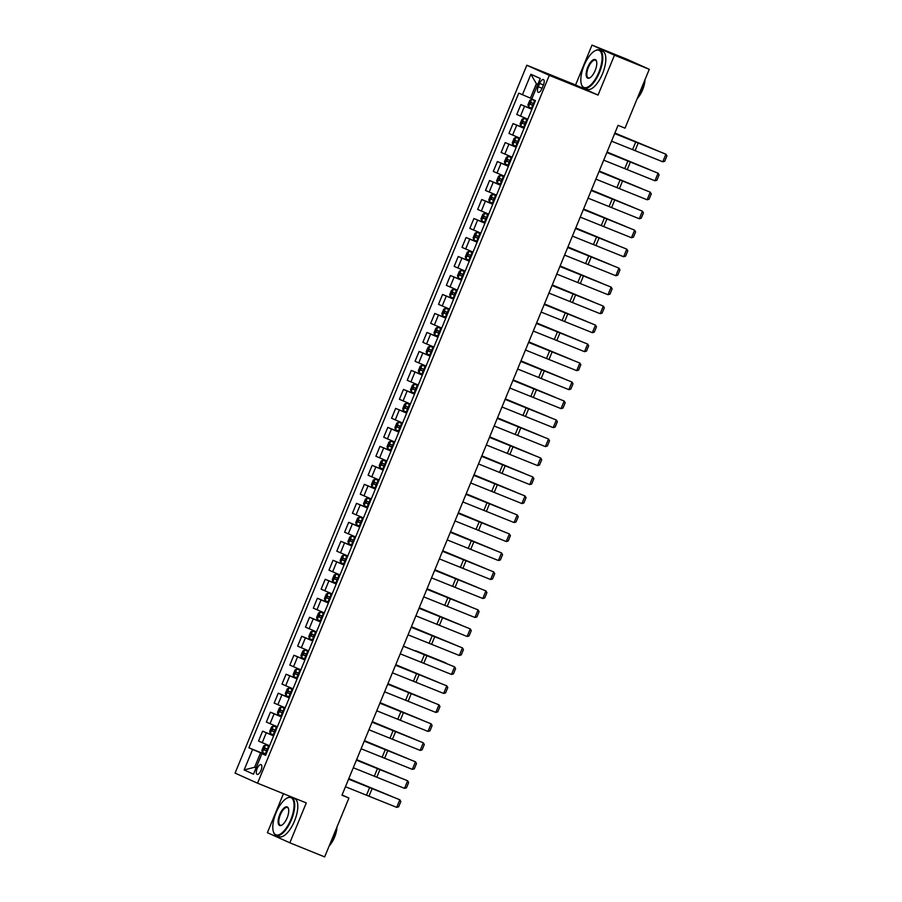 <?xml version="1.0" encoding="UTF-8"?>
<svg xmlns="http://www.w3.org/2000/svg" width="902" height="902" viewBox="0 0 902 902"><rect width="100%" height="100%" fill="white"/><g stroke="black" fill="none" stroke-linecap="round" stroke-linejoin="round"><path stroke-width="1.35" d="M261.028 770.364A5.254 2.131 -68 0 0 261.061 764.614A5.254 2.131 -68 0 0 257.149 768.617A5.254 2.131 -68 0 0 257.115 774.367A5.254 2.131 -68 0 0 261.028 770.364M283.465 793.692L267.387 832.693L289.846 842.806L324.664 856.9L348.916 798.044L342.072 794.955M526.836 65.237L235.072 773.093L257.544 783.195L549.295 75.351L526.836 65.237L575.577 84.968L598.037 95.082L614.465 55.202L592.005 45.1L575.577 84.968M592.005 45.1L626.822 59.194L649.282 69.307L614.465 55.202M649.282 69.307L625.018 128.163L618.062 125.344L341.959 795.214L348.916 798.044M539.633 83.424L538.257 86.761A5.096 2.063 -68 0 0 538.223 92.331A5.096 2.063 -68 0 0 542.012 88.464L543.399 85.115A5.096 2.063 -68 0 0 543.421 79.545A5.096 2.063 -68 0 0 539.633 83.424L543.455 84.968M537.817 84.337L536.374 83.694L530.432 98.126L518.763 93.12L248.918 747.803L265.876 754.67M522.427 94.778L530.883 74.268L540.23 78.474L531.785 98.983L535.45 100.629L265.616 755.312L261.941 753.666L253.485 774.175L244.138 769.958L252.594 749.461L248.918 747.803M289.846 842.806L306.274 802.927L257.544 783.195M598.037 95.082L549.295 75.351M261.941 753.666L265.707 755.087M256.1 767.827L254.646 767.241L256.078 767.884M531.887 98.713L530.432 98.126M265.774 754.906L260.588 752.809L254.646 767.241L244.138 769.958M531.864 109.334L520.849 104.598L531.966 109.097M269.54 745.796L258.524 741.061L262.595 731.184L273.701 735.682M277.365 726.809L266.349 722.074L270.42 712.197L281.525 716.695M285.19 707.822L274.174 703.086L278.244 693.21L289.35 697.708M293.015 688.835L281.999 684.099L286.069 674.222L297.186 678.721M300.84 669.848L289.824 665.112L293.894 655.235L305.011 659.734M308.664 650.861L297.649 646.125L301.719 636.248L312.836 640.747M316.489 631.874L305.474 627.138L309.544 617.261L320.661 621.76M324.314 612.886L313.31 608.151L317.369 598.274L328.486 602.773M332.15 593.899L321.135 589.164L325.205 579.287L336.311 583.786M339.975 574.912L328.959 570.177L333.03 560.3L344.136 564.799M347.8 555.914L336.784 551.19L340.855 541.313L351.96 545.811M355.625 536.927L344.609 532.203L348.679 522.326L359.785 526.824M363.45 517.94L352.434 513.215L356.504 503.339L367.61 507.837M371.274 498.953L360.259 494.228L364.329 484.351L375.446 488.85M379.099 479.965L368.084 475.241L372.154 465.364L383.271 469.863M386.924 460.978L375.908 456.243L379.979 446.377L391.096 450.876M394.749 441.991L383.733 437.256L387.804 427.39L398.921 431.889M402.574 423.004L391.569 418.269L395.64 408.403L406.746 412.902M410.41 404.017L399.394 399.282L403.465 389.416L414.57 393.915M418.235 385.03L407.219 380.294L411.289 370.429L422.395 374.928M426.06 366.043L415.044 361.307L419.114 351.442L430.22 355.94M433.885 347.056L422.869 342.32L426.939 332.455L438.045 336.953M441.709 328.069L430.694 323.333L434.764 313.468L445.881 317.966M449.534 309.082L438.519 304.346L442.589 294.48L453.706 298.979M457.359 290.094L446.343 285.359L450.414 275.493L461.531 279.992M465.184 271.107L454.168 266.372L458.239 256.506L469.356 261.005M473.009 252.12L462.004 247.385L466.063 237.519L477.181 242.007M480.845 233.133L469.829 228.398L473.9 218.521L485.005 223.019M488.67 214.146L477.654 209.411L481.724 199.534L492.83 204.032M496.495 195.159L485.479 190.423L489.549 180.547L500.655 185.045M504.319 176.172L493.304 171.436L497.374 161.559L508.48 166.058M512.144 157.185L501.129 152.449L505.199 142.572L516.305 147.071M519.969 138.198L508.953 133.462L513.024 123.585L524.141 128.084M527.794 119.211L516.778 114.475L520.849 104.598M524.039 128.321L513.024 123.585M516.215 147.308L505.199 142.572M508.39 166.295L497.374 161.559M500.565 185.282L489.549 180.547M492.74 204.269L481.724 199.534M484.904 223.256L473.9 218.521M477.079 242.243L466.063 237.519M469.254 261.23L458.239 256.506M461.429 280.218L450.414 275.493M453.605 299.205L442.589 294.48M445.78 318.192L434.764 313.468M437.955 337.19L426.939 332.455M430.13 356.177L419.114 351.442M422.305 375.164L411.289 370.429M414.48 394.151L403.465 389.416M406.644 413.139L395.64 408.403M398.819 432.126L387.804 427.39M390.994 451.113L379.979 446.377M383.17 470.1L372.154 465.364M375.345 489.087L364.329 484.351M367.52 508.074L356.504 503.339M359.695 527.061L348.679 522.326M351.87 546.048L340.855 541.313M344.045 565.035L333.03 560.3M336.209 584.022L325.205 579.287M328.384 603.01L317.369 598.274M320.56 621.997L309.544 617.261M312.735 640.984L301.719 636.248M304.91 659.971L293.894 655.235M297.085 678.958L286.069 674.222M289.26 697.945L278.244 693.21M281.435 716.932L270.42 712.197M273.61 735.919L262.595 731.184M252.594 749.461L260.588 752.809M536.374 83.694L530.883 74.268M614.668 133.575L665.913 154.197L614.702 133.507M611.533 141.174L662.778 161.796L665.913 154.197L666.928 155.922L664.729 161.232L662.778 161.796M535.348 100.877L531.65 99.355L529.812 100.325L527.929 104.88L528.527 106.943L532.203 108.499M531.65 99.355L535.337 100.911M657.051 150.533L614.871 133.09M657.355 150.657L614.893 133.034M534.153 103.798L531.086 102.512L530.342 104.339L533.398 105.624M533.409 105.59L532.338 105.151L533.093 103.324M606.843 152.562L658.088 173.184L606.877 152.494M603.709 160.161L654.953 180.783L658.088 173.184L659.103 174.909L656.904 180.22L654.953 180.783M599.018 171.549L650.252 192.171L599.041 171.481M595.884 179.148L647.129 199.77L650.252 192.171L651.267 193.896L649.079 199.207L647.129 199.77M591.193 190.536L642.427 211.158L591.216 190.469M588.059 198.136L639.304 218.758L642.427 211.158L643.442 212.883L641.254 218.194L639.304 218.758M527.523 119.865L523.825 118.342L521.987 119.312L520.104 123.867L520.691 125.93L524.378 127.498M523.825 118.342L527.512 119.898M649.226 169.52L607.046 152.077M649.53 169.644L607.069 152.021M526.328 122.785L523.25 121.499L522.517 123.326L525.573 124.611L524.513 124.138L525.268 122.311M519.699 138.852L516 137.329L514.163 138.299L512.28 142.854L512.866 144.918L516.553 146.485M516 137.329L519.687 138.885M641.401 188.507L599.221 171.064M641.705 188.631L599.244 171.008M518.492 141.772L515.425 140.486L514.681 142.313L517.748 143.598L516.688 143.125L517.444 141.298M508.176 156.317L511.862 157.873L508.176 156.317L506.338 157.286L504.455 161.841L505.041 163.905L508.728 165.472M633.565 207.494L591.396 190.051M633.869 207.618L591.408 189.995M510.667 160.759L507.6 159.474L506.856 161.3L509.923 162.585M509.934 162.552L508.863 162.112L509.619 160.285M583.368 209.523L634.602 230.145L583.391 209.456M580.234 217.123L631.479 237.745L634.602 230.145L635.617 231.87L633.429 237.181L631.479 237.745M497.205 182.847L500.306 175.326L503.666 176.668L500.351 175.304L498.513 176.273L496.63 180.828L497.216 182.892L500.903 184.459M625.74 226.481L583.56 209.038M626.044 226.605L583.583 208.982M502.842 179.746L499.776 178.461L499.031 180.287L502.098 181.573M502.11 181.539L501.038 181.099L501.794 179.272M598.872 72.205A20.047 8.118 -68 0 0 594.869 50.862A20.047 8.118 -68 0 0 584.056 65.542A20.047 8.118 -68 0 0 581.384 84.179A20.047 8.118 -68 0 0 598.872 72.205M595.117 50.726A20.543 8.321 112 0 1 595.376 50.591A20.543 8.321 112 0 1 599.582 50.005A20.543 8.321 112 0 1 599.469 72.453A20.543 8.321 112 0 1 584.169 88.08A20.543 8.321 112 0 1 581.553 84.732A20.543 8.321 112 0 1 581.474 84.45M595.162 70.536A10.023 4.059 112 0 1 589.75 77.876A10.023 4.059 112 0 1 587.754 67.199A10.023 4.059 112 0 1 596.504 61.212A10.023 4.059 112 0 1 595.162 70.536M596.583 61.505A9.527 3.856 -68 0 0 595.455 60.208A9.527 3.856 -68 0 0 588.352 67.458A9.527 3.856 -68 0 0 588.307 77.876A9.527 3.856 -68 0 0 590.009 77.73M643.769 82.691A20.543 8.321 112 0 1 641.525 89.478A20.543 8.321 112 0 1 638.345 95.849M644.975 79.748A14.793 5.987 112 0 1 642.607 89.828A14.793 5.987 112 0 1 637.229 98.555M599.582 50.005L602.649 51.245A20.543 8.321 112 0 1 602.536 73.693A20.543 8.321 112 0 1 587.236 89.321L584.169 88.08M290.839 819.546A20.047 8.118 -68 0 0 286.836 798.202A20.047 8.118 -68 0 0 276.023 812.882A20.047 8.118 -68 0 0 273.351 831.531A20.047 8.118 -68 0 0 290.839 819.546M287.095 798.078A20.543 8.321 112 0 1 287.343 797.932A20.543 8.321 112 0 1 291.549 797.345A20.543 8.321 112 0 1 291.436 819.794A20.543 8.321 112 0 1 276.136 835.421A20.543 8.321 112 0 1 273.52 832.072A20.543 8.321 112 0 1 273.441 831.791M287.129 817.877A10.023 4.059 112 0 1 281.717 825.217A10.023 4.059 112 0 1 279.721 814.551A10.023 4.059 112 0 1 288.471 808.564A10.023 4.059 112 0 1 287.129 817.877M288.55 808.846A9.527 3.856 -68 0 0 287.422 807.549A9.527 3.856 -68 0 0 280.33 814.799A9.527 3.856 -68 0 0 280.274 825.217A9.527 3.856 -68 0 0 281.976 825.071M335.736 830.032A20.543 8.321 112 0 1 333.492 836.831A20.543 8.321 112 0 1 330.312 843.19M336.942 827.089A14.793 5.987 112 0 1 334.574 837.169A14.793 5.987 112 0 1 329.196 845.896M291.549 797.345L294.616 798.586A20.543 8.321 112 0 1 294.503 821.034A20.543 8.321 112 0 1 279.203 836.661L276.136 835.421M575.532 228.51L626.777 249.132L575.566 228.443M572.409 236.11L623.643 256.732L626.777 249.132L627.792 250.857L625.605 256.168L623.643 256.732M567.708 247.498L618.952 268.12L567.741 247.43M564.584 255.097L615.818 275.719L618.952 268.12L619.967 269.845L617.78 275.155L615.818 275.719M559.883 266.485L611.128 287.107L559.917 266.417M556.76 274.084L607.993 294.706L611.128 287.107L612.142 288.832L609.955 294.142L607.993 294.706M552.058 285.472L603.303 306.094L552.092 285.404M548.935 293.071L600.168 313.693L603.303 306.094L604.317 307.819L602.119 313.129L600.168 313.693M544.233 304.459L595.478 325.081L544.267 304.391M541.099 312.058L592.343 332.68L595.478 325.081L596.493 326.806L594.294 332.116L592.343 332.68M496.224 195.813L492.526 194.291L490.677 195.26L488.805 199.816L489.391 201.879L493.078 203.446M492.526 194.291L496.213 195.847M617.915 245.468L575.735 228.026M618.22 245.592L575.758 227.969M495.018 198.733L491.962 197.448L491.207 199.274L494.262 200.56M494.273 200.526L493.214 200.086L493.969 198.26M488.399 214.811L484.701 213.278L482.852 214.248L480.98 218.803L481.567 220.866L485.253 222.433M484.701 213.278L488.377 214.834M610.09 264.455L567.91 247.013M610.395 264.579L567.933 246.956M487.193 217.72L484.126 216.435L483.382 218.261L486.437 219.547L485.389 219.073L486.133 217.247M480.563 233.798L476.876 232.265L475.027 233.235L473.155 237.79L473.742 239.853L477.429 241.42M476.876 232.265L480.552 233.821M602.265 283.442L560.086 266M602.57 283.566L560.108 265.943M479.368 236.707L476.301 235.422L475.557 237.249L478.612 238.534L477.564 238.06L478.308 236.234M472.738 252.785L469.04 251.252L467.202 252.222L465.331 256.777L465.894 258.795L469.604 260.407M469.04 251.252L472.727 252.808M594.441 302.429L552.261 284.987M594.745 302.553L552.283 284.931M471.543 255.694L468.476 254.409L467.732 256.236L470.788 257.521M470.799 257.487L469.739 257.047L470.483 255.221M461.215 270.239L464.902 271.795L461.215 270.239L459.377 271.209L457.494 275.764L458.092 277.827L461.779 279.394M586.616 321.416L544.436 303.974M586.92 321.54L544.458 303.918M463.718 274.682L460.651 273.396L459.907 275.223L462.963 276.508M462.974 276.474L461.903 276.035L462.658 274.208M536.408 323.446L587.653 344.068L536.442 323.378M533.274 331.045L584.519 351.667L587.653 344.068L588.668 345.793L586.469 351.103L584.519 351.667M453.39 289.226L457.077 290.782L453.39 289.226L451.552 290.196L449.67 294.751L450.267 296.826L453.943 298.382M578.791 340.404L536.611 322.961M579.095 340.528L536.634 322.905M455.893 293.669L452.815 292.383L452.082 294.21L455.138 295.495M455.149 295.461L454.078 295.022L454.833 293.195M528.583 342.433L579.817 363.055L528.606 342.365M525.449 350.032L576.694 370.654L579.817 363.055L580.832 364.78L578.644 370.091L576.694 370.654M449.264 309.747L445.565 308.213L443.728 309.183L441.845 313.738L442.431 315.813L446.118 317.369M445.565 308.213L449.252 309.769M570.966 359.391L528.786 341.948M571.27 359.515L528.809 341.892M448.057 312.656L445.002 311.37L444.258 313.197L447.313 314.482L446.253 314.009L447.009 312.182M520.758 361.42L571.992 382.042L520.781 361.352M517.624 369.019L568.869 389.641L571.992 382.042L573.007 383.767L570.819 389.078L568.869 389.641M441.439 328.734L437.741 327.2L435.903 328.17L434.02 332.725L434.606 334.8L438.293 336.356M437.741 327.2L441.428 328.756M563.141 378.378L520.961 360.935M563.434 378.502L520.984 360.879M440.232 331.643L437.166 330.357L436.421 332.184L439.488 333.469L438.428 332.996L439.184 331.169M512.934 380.407L564.167 401.029L512.956 380.34M509.799 388.007L561.044 408.629L564.167 401.029L565.182 402.754L562.995 408.076L561.044 408.629M433.614 347.721L429.916 346.188L428.078 347.157L426.195 351.712L426.781 353.787L430.468 355.343M429.916 346.188L433.603 347.744M555.305 397.365L513.125 379.922M555.609 397.489L513.148 379.866M432.408 350.63L429.341 349.345L428.597 351.171L431.663 352.457M431.675 352.423L430.604 351.983L431.359 350.156M505.109 399.394L556.342 420.016L505.131 399.327M501.974 406.994L553.219 427.616L556.342 420.016L557.357 421.741L555.17 427.063L553.219 427.616M422.091 365.175L425.778 366.731L422.091 365.175L420.242 366.144L418.37 370.699L418.956 372.774L422.643 374.33M547.48 416.352L505.3 398.909M547.785 416.476L505.323 398.853M424.583 369.617L421.516 368.332L420.772 370.158L423.839 371.444M423.85 371.41L422.779 370.97L423.534 369.143M497.273 418.381L548.517 439.003L497.306 418.314M494.149 425.981L545.383 446.603L548.517 439.003L549.532 440.728L547.345 446.05L545.383 446.603M414.266 384.162L417.953 385.718L414.266 384.162L412.417 385.131L410.545 389.687L411.132 391.761L414.819 393.317M539.655 435.339L497.476 417.897M539.96 435.463L497.498 417.84M416.758 388.604L413.691 387.319L412.947 389.145L416.002 390.431M416.014 390.397L414.954 389.957L415.698 388.131M489.448 437.369L540.693 457.99L489.482 437.301M486.325 444.968L537.558 465.59L540.693 457.99L541.707 459.716L539.52 465.037L537.558 465.59M481.623 456.356L532.868 476.978L481.657 456.288M478.5 463.955L529.733 484.577L532.868 476.978L533.883 478.703L531.684 484.024L529.733 484.577M473.798 475.343L525.043 495.965L473.832 475.275M470.664 482.942L521.908 503.564L525.043 495.965L526.058 497.69L523.859 503.012L521.908 503.564M465.973 494.33L517.218 514.952L466.007 494.262M462.839 501.929L514.084 522.551L517.218 514.952L518.233 516.677L516.034 521.999L514.084 522.551M458.148 513.317L509.393 533.939L458.182 513.249M455.014 520.916L506.259 541.538L509.393 533.939L510.408 535.664L508.209 540.986L506.259 541.538M450.323 532.304L501.557 552.926L450.346 532.236M447.189 539.903L498.434 560.525L501.557 552.926L502.572 554.651L500.385 559.973L498.434 560.525M442.499 551.291L493.732 571.913L442.521 551.223M439.364 558.89L490.609 579.512L493.732 571.913L494.747 573.638L492.56 578.96L490.609 579.512M434.674 570.289L485.907 590.911L434.696 570.211M431.539 577.878L482.784 598.5L485.907 590.911L486.922 592.625L484.735 597.947L482.784 598.5M426.838 589.277L478.083 609.899L426.872 589.198M423.714 596.865L474.948 617.487L478.083 609.899L479.097 611.612L476.91 616.934L474.948 617.487M419.013 608.264L470.258 628.886L419.047 608.185M415.89 615.852L467.123 636.474L470.258 628.886L471.272 630.599L469.085 635.921L467.123 636.474M411.188 627.251L462.433 647.873L411.222 627.172M408.065 634.839L459.298 655.461L462.433 647.873L463.448 649.587L461.26 654.908L459.298 655.461M403.363 646.238L454.608 666.86L403.397 646.159M400.24 653.826L451.474 674.448L454.608 666.86L455.623 668.574L453.424 673.895L451.474 674.448M395.538 665.225L446.783 685.847L395.572 665.146M392.404 672.813L443.649 693.435L446.783 685.847L447.798 687.561L445.599 692.883L443.649 693.435M387.713 684.212L438.958 704.834L387.747 684.133M384.579 691.8L435.824 712.422L438.958 704.834L439.973 706.548L437.774 711.87L435.824 712.422M379.889 703.199L431.133 723.821L379.911 703.12M376.754 710.787L427.999 731.409L431.133 723.821L432.137 725.535L429.95 730.857L427.999 731.409M372.064 722.186L423.297 742.808L372.086 722.107M368.929 729.774L420.174 750.396L423.297 742.808L424.312 744.522L422.125 749.844L420.174 750.396M364.239 741.173L415.472 761.795L364.261 741.094M361.104 748.761L412.349 769.383L415.472 761.795L416.487 763.509L414.3 768.831L412.349 769.383M356.414 760.161L407.648 780.782L356.437 760.082M353.28 767.749L404.524 788.371L407.648 780.782L408.662 782.496L406.475 787.818L404.524 788.371M410.128 404.682L406.441 403.149L404.592 404.119L402.72 408.674L403.307 410.748L406.994 412.304M406.441 403.149L410.117 404.705M531.83 454.326L489.651 436.884M532.135 454.45L489.673 436.827M408.933 407.591L405.877 406.306L405.122 408.132L408.178 409.418M408.189 409.384L407.129 408.944L407.873 407.118M402.303 423.669L398.605 422.136L396.767 423.106L394.896 427.661L395.459 429.679L399.169 431.291M398.605 422.136L402.292 423.692M524.006 473.313L481.826 455.871M524.31 473.437L481.848 455.814M401.108 426.578L398.041 425.293L397.297 427.12L400.353 428.405L399.304 427.931L400.048 426.105M390.78 441.123L394.467 442.679L390.78 441.123L388.942 442.093L387.059 446.659L387.657 448.722L391.344 450.278M516.181 492.3L474.001 474.858M516.485 492.424L474.024 474.802M393.283 445.565L390.216 444.28L389.472 446.107L392.528 447.392M392.539 447.358L391.479 446.918L392.223 445.092M386.654 461.644L382.955 460.11L381.118 461.08L379.235 465.646L379.81 467.653L383.508 469.265M382.955 460.11L386.642 461.666M508.356 511.287L466.176 493.845M508.66 511.411L466.199 493.789M385.458 464.553L382.38 463.267L381.647 465.094L384.703 466.379M384.714 466.345L383.643 465.906L384.399 464.079M375.131 479.097L378.817 480.653L375.131 479.097L373.293 480.067L371.41 484.633L371.996 486.697L375.683 488.253M500.531 530.275L458.351 512.832M500.835 530.399L458.374 512.776M377.634 483.54L374.555 482.254L373.823 484.081L376.878 485.366M376.889 485.344L375.818 484.893L376.574 483.066M371.004 499.618L367.306 498.084L365.468 499.054L363.585 503.62L364.171 505.684L367.858 507.24M367.306 498.084L370.993 499.64M492.706 549.262L450.526 531.819M493.011 549.386L450.549 531.763M369.797 502.527L366.731 501.241L365.987 503.068L369.053 504.353M369.065 504.331L367.993 503.88L368.749 502.053M363.179 518.605L359.481 517.072L357.643 518.041L355.76 522.608L356.346 524.671L360.033 526.227M359.481 517.072L363.168 518.627M484.87 568.249L442.702 550.806M485.175 568.373L442.713 550.75M361.973 521.514L358.917 520.24L358.162 522.055L361.228 523.34L360.169 522.867L360.924 521.04M351.656 536.059L355.343 537.615L351.656 536.059L349.818 537.028L347.935 541.595L348.522 543.658L352.208 545.214M477.045 587.236L434.865 569.793M477.35 587.36L434.888 569.748M354.148 540.501L351.081 539.216L350.337 541.042L353.404 542.327L352.344 541.854L353.099 540.027M347.529 556.579L343.831 555.046L341.982 556.015L340.11 560.582L340.697 562.645L344.384 564.201M343.831 555.046L347.518 556.602M469.22 606.223L427.041 588.781M469.525 606.347L427.063 588.735M346.323 559.488L343.256 558.203L342.512 560.029L345.567 561.315M345.579 561.292L344.519 560.841L345.274 559.026M339.704 575.566L336.006 574.033L334.157 575.014L332.286 579.569L332.872 581.632L336.559 583.188M336.006 574.033L339.682 575.6M461.396 625.21L419.216 607.768M461.7 625.334L419.238 607.722M338.498 578.475L335.443 577.201L334.687 579.016L337.743 580.302M337.754 580.279L336.694 579.828L337.438 578.013M331.868 594.553L328.181 593.02L326.332 594.001L324.461 598.556L325.047 600.619L328.734 602.175M328.181 593.02L331.857 594.587M453.571 644.197L411.391 626.755M453.875 644.321L411.413 626.71M330.673 597.474L327.606 596.177L326.862 598.003L329.918 599.289L328.869 598.815L329.613 597M324.043 613.54L320.345 612.007L318.507 612.988L316.636 617.543L317.2 619.55L320.909 621.162M317.2 619.55L320.3 612.03L324.032 613.574M415.721 650.737L445.859 662.914L415.596 651.018M322.848 616.461L319.782 615.164L319.037 616.991L322.093 618.276M322.104 618.253L321.044 617.802L321.788 615.987M316.219 632.527L312.52 630.994L310.683 631.975L308.8 636.53L309.397 638.593L313.084 640.149M312.52 630.994L316.207 632.561M437.921 682.171L395.741 664.729M438.225 682.295L395.764 664.684M315.023 635.448L311.957 634.151L311.213 635.978L314.268 637.263L313.208 636.789L313.964 634.974M304.696 649.981L308.383 651.548L304.696 649.981L302.858 650.962L300.975 655.517L301.572 657.581L305.248 659.136M430.096 701.17L387.916 683.716M430.401 701.282L387.939 683.671M307.199 654.435L304.121 653.138L303.388 654.965L306.443 656.25M306.454 656.228L305.383 655.777L306.139 653.961M300.569 670.502L296.871 668.968L295.033 669.949L293.15 674.504L293.736 676.568L297.423 678.124M296.871 668.968L300.558 670.536M422.271 720.157L380.092 702.703M422.576 720.27L380.114 702.658M299.363 673.422L296.307 672.137L295.563 673.952L298.618 675.237M298.63 675.215L297.559 674.764L298.314 672.948M292.744 689.489L289.046 687.955L287.208 688.936L285.325 693.491L285.911 695.555L289.598 697.111M289.046 687.955L292.733 689.523M414.446 739.144L372.267 721.701M414.74 739.268L372.289 721.645M291.538 692.409L288.471 691.112L287.727 692.939L290.794 694.224L289.734 693.751L290.489 691.935M284.919 708.476L281.221 706.942L279.383 707.923L277.5 712.479L278.087 714.542L281.774 716.098M281.221 706.942L284.908 708.51M406.61 758.131L364.431 740.689M406.915 758.255L364.453 740.632M283.713 711.396L280.646 710.099L279.902 711.926L282.969 713.211M282.98 713.189L281.909 712.738L282.664 710.923M277.094 727.463L273.396 725.93L271.558 726.911L269.675 731.466L270.262 733.529L273.949 735.085M273.396 725.93L277.083 727.497M398.785 777.118L356.606 759.676M399.09 777.242L356.628 759.619M275.888 730.383L272.832 729.098L272.077 730.913L275.144 732.198L274.084 731.725L274.839 729.91M348.578 779.148L399.823 799.77L348.612 779.069M345.455 786.736L396.688 807.358L399.823 799.77L400.838 801.495L398.65 806.805L396.688 807.358M265.571 744.928L269.258 746.484L265.571 744.928L263.722 745.898L261.851 750.453L262.426 752.471L266.124 754.072M390.961 796.105L348.781 778.663M391.265 796.229L348.803 778.606M268.063 749.37L264.996 748.074L264.252 749.9L267.308 751.186M267.319 751.163L266.259 750.712L267.003 748.897M262.426 752.471L265.526 744.951M520.454 116.132L524.524 106.256M512.629 135.12L516.699 125.243M504.804 154.107L508.875 144.23M496.979 173.094L501.05 163.217M489.155 192.081L493.225 182.204M481.318 211.068L485.389 201.191M473.494 230.055L477.564 220.178M465.669 249.042L469.739 239.165M457.844 268.029L461.914 258.152M450.019 287.016L454.089 277.139M442.194 306.003L446.264 296.127M434.369 324.991L438.44 315.114M426.545 343.978L430.615 334.101M418.72 362.965L422.79 353.088M410.895 381.952L414.954 372.075M403.059 400.939L407.129 391.062M395.234 419.926L399.304 410.049M387.409 438.913L391.479 429.036M379.584 457.9L383.654 448.023M371.759 476.887L375.83 467.01M363.934 495.875L368.005 485.998M356.11 514.862L360.18 504.985M348.285 533.849L352.355 523.972M340.46 552.836L344.53 542.959M332.624 571.823L336.694 561.957M324.799 590.81L328.869 580.944M316.974 609.797L321.044 599.931M309.149 628.784L313.219 618.919M301.324 647.771L305.395 637.906M293.5 666.758L297.57 656.893M285.675 685.745L289.745 675.88M277.85 704.733L281.92 694.867M270.025 723.72L274.095 713.854M262.2 742.707L266.259 732.841M542.079 88.317L538.257 86.761M635.741 141.952L632.606 149.54M638.233 142.956L635.109 150.555M531.605 99.378L528.504 106.898M532.687 105.331L531.503 108.217M534.638 100.618L533.443 103.504M532.338 105.151L530.342 104.339M627.916 160.939L624.782 168.527M630.408 161.943L627.285 169.542M620.091 179.926L616.957 187.515M622.583 180.93L619.46 188.529M612.255 198.914L609.132 206.502M614.758 199.917L611.635 207.516M523.78 118.365L520.679 125.885M524.863 124.318L523.679 127.205M526.802 119.605L525.618 122.492M524.513 124.138L522.517 123.326M515.955 137.352L512.855 144.872M517.038 143.305L515.854 146.192M518.977 138.592L517.793 141.479M516.688 143.125L514.681 142.313M508.13 156.339L505.03 163.86M509.213 162.292L508.029 165.179M511.152 157.579L509.968 160.466M508.863 162.112L506.856 161.3M604.43 217.901L601.307 225.489M606.933 218.904L603.799 226.503M501.388 181.279L500.193 184.166M503.327 176.566L502.143 179.453M501.038 181.099L499.031 180.287M596.605 236.888L593.482 244.476M599.108 237.891L595.974 245.491M588.781 255.875L585.646 263.463M591.284 256.878L588.149 264.478M580.956 274.862L577.821 282.461M583.459 275.865L580.324 283.465M573.131 293.849L569.996 301.448M575.634 294.853L572.499 302.452M565.306 312.836L562.172 320.435M567.809 313.84L564.675 321.439M492.481 194.313L489.38 201.834M493.563 200.267L492.368 203.153M495.502 195.554L494.319 198.44M493.214 200.086L491.207 199.274M484.645 213.3L481.555 220.821M485.738 219.254L484.543 222.14M487.678 214.541L486.482 217.427M485.389 219.073L483.382 218.261M476.82 232.288L473.73 239.808M477.913 238.241L476.718 241.127M479.853 233.528L478.658 236.414M477.564 238.06L475.557 237.249M468.995 251.275L465.894 258.795M470.089 257.228L468.893 260.114M472.028 252.515L470.833 255.401M469.739 257.047L467.732 256.236M461.17 270.262L458.069 277.782M462.252 276.215L461.069 279.101M464.203 271.502L463.008 274.388M461.903 276.035L459.907 275.223M557.481 331.823L554.347 339.423M559.973 332.827L556.85 340.426M453.345 289.249L450.245 296.769M454.428 295.202L453.244 298.088M456.378 290.489L455.183 293.375M454.078 295.022L452.082 294.21M549.656 350.81L546.522 358.41M552.148 351.814L549.025 359.413M445.52 308.236L442.42 315.756M446.603 314.189L445.419 317.076M448.542 309.476L447.358 312.363M446.253 314.009L444.258 313.197M541.82 369.797L538.697 377.397M544.323 370.801L541.2 378.4M437.695 327.223L434.595 334.743M438.778 333.176L437.594 336.063M440.717 328.463L439.533 331.35M438.428 332.996L436.421 332.184M533.995 388.785L530.872 396.384M536.498 389.788L533.364 397.387M429.871 346.21L426.77 353.731M430.953 352.163L429.769 355.05M432.892 347.45L431.708 350.337M430.604 351.983L428.597 351.171M526.17 407.772L523.047 415.371M528.673 408.775L525.539 416.374M422.046 365.197L418.945 372.718M423.128 371.15L421.933 374.037M425.067 366.438L423.884 369.324M422.779 370.97L420.772 370.158M518.346 426.759L515.222 434.358M520.849 427.762L517.714 435.362M414.221 384.184L411.12 391.705M415.303 390.138L414.108 393.024M417.243 385.425L416.047 388.311M414.954 389.957L412.947 389.145M510.521 445.746L507.386 453.345M513.024 446.749L509.889 454.349M502.696 464.733L499.561 472.332M505.199 465.736L502.064 473.336M494.871 483.72L491.737 491.319M497.374 484.724L494.24 492.323M487.046 502.707L483.912 510.307M489.549 503.711L486.415 511.31M479.221 521.694L476.087 529.294M481.713 522.698L478.59 530.297M471.396 540.681L468.262 548.281M473.888 541.685L470.765 549.284M463.56 559.668L460.437 567.268M466.063 560.683L462.94 568.271M455.735 578.656L452.612 586.255M458.239 579.67L455.104 587.258M447.911 597.643L444.787 605.242M450.414 598.657L447.279 606.245M440.086 616.63L436.951 624.229M442.589 617.644L439.454 625.233M432.261 635.617L429.127 643.216M434.764 636.632L431.63 644.22M424.436 654.604L421.302 662.203M426.939 655.619L423.805 663.207M416.611 673.591L413.477 681.19M419.114 674.606L415.98 682.194M408.786 692.578L405.652 700.178M411.278 693.593L408.155 701.181M400.962 711.565L397.827 719.165M403.453 712.58L400.33 720.168M393.125 730.564L390.002 738.152M395.628 731.567L392.505 739.155M385.301 749.551L382.177 757.139M387.804 750.554L384.669 758.142M377.476 768.538L374.353 776.126M379.979 769.541L376.844 777.129M406.385 403.171L403.295 410.692M407.478 409.125L406.283 412.011M409.418 404.412L408.223 407.298M407.129 408.944L405.122 408.132M398.56 422.159L395.459 429.679M399.654 428.112L398.458 430.998M401.593 423.399L400.398 426.285M399.304 427.931L397.297 427.12M390.735 441.146L387.635 448.666M391.829 447.099L390.634 449.985M393.768 442.386L392.573 445.272M391.479 446.918L389.472 446.107M382.91 460.133L379.81 467.653M383.993 466.086L382.809 468.972M385.943 461.373L384.748 464.259M383.643 465.906L381.647 465.094M375.085 479.12L371.985 486.64M376.168 485.073L374.984 487.959M378.107 480.36L376.923 483.247M375.818 484.893L373.823 484.081M367.261 498.107L364.16 505.627M368.343 504.06L367.159 506.947M370.282 499.347L369.098 502.234M367.993 503.88L365.987 503.068M359.436 517.094L356.335 524.614M360.518 523.047L359.334 525.934M362.457 518.334L361.274 521.221M360.169 522.867L358.162 522.055M351.611 536.081L348.51 543.602M352.693 542.034L351.498 544.921M354.633 537.333L353.449 540.208M352.344 541.854L350.337 541.042M343.786 555.068L340.685 562.589M344.868 561.021L343.673 563.908M346.808 556.32L345.624 559.195M344.519 560.841L342.512 560.029M335.95 574.055L332.861 581.576M337.044 580.009L335.848 582.895M338.983 575.307L337.788 578.193M336.694 579.828L334.687 579.016M328.125 593.042L325.036 600.563M329.219 598.996L328.024 601.882M331.158 594.294L329.963 597.18M328.869 598.815L326.862 598.003M321.394 617.983L320.199 620.869M323.333 613.281L322.138 616.167M321.044 617.802L319.037 616.991M312.475 631.017L309.375 638.537M313.558 636.97L312.374 639.856M315.508 632.268L314.313 635.155M313.208 636.789L311.213 635.978M304.65 650.015L301.55 657.524M305.733 655.957L304.549 658.843M307.683 651.255L306.488 654.142M305.383 655.777L303.388 654.965M296.826 669.002L293.725 676.511M297.908 674.944L296.724 677.83M299.847 670.242L298.663 673.129M297.559 674.764L295.563 673.952M289.001 687.989L285.9 695.498M290.083 693.931L288.899 696.818M292.022 689.229L290.839 692.116M289.734 693.751L287.727 692.939M281.176 706.976L278.075 714.485M282.258 712.918L281.074 715.805M284.198 708.217L283.014 711.103M281.909 712.738L279.902 711.926M273.351 725.963L270.25 733.473M274.433 731.905L273.238 734.792M276.373 727.204L275.189 730.09M274.084 731.725L272.077 730.913M369.651 787.525L366.528 795.113M372.154 788.528L369.019 796.116M266.609 750.892L265.413 753.779M268.548 746.191L267.353 749.077M266.259 750.712L264.252 749.9"/></g></svg>
